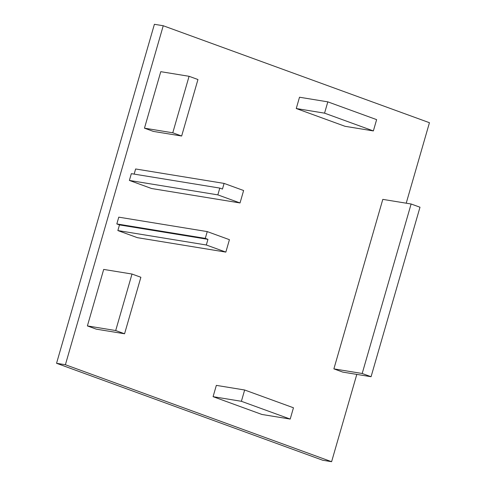 <?xml version="1.0" encoding="UTF-8"?>
<svg xmlns="http://www.w3.org/2000/svg" width="486" height="486" viewBox="0 0 486 486"><rect width="100%" height="100%" fill="white"/><g stroke="black" fill="none" stroke-linecap="round" stroke-linejoin="round"><path stroke-width="0.73" d="M224.095 183.41L243.62 190.524L240.029 202.954L151.565 188.513L129.379 180.434L131.335 173.654L219.8 188.088L222.466 189.06L224.095 183.41L135.63 168.976L134.148 174.11M153.339 131.402L144.464 128.17L160.775 71.673L189.078 76.296L197.954 79.528L181.649 136.025L153.339 131.402M345.054 126.305L296.253 108.53L299.51 97.23L327.819 101.853L376.626 119.629L373.363 130.928L345.054 126.305M333.882 368.874L342.758 372.106L371.067 376.723L419.989 207.224L411.113 203.992L382.804 199.375L333.882 368.874L362.192 373.491L371.067 376.723M216.343 385.374L213.081 396.673L261.887 414.455L290.197 419.072L293.459 407.772L244.652 389.997L216.343 385.374M331.604 461.7L65.397 364.737L56.552 363.291L322.759 460.254L331.604 461.7L356.803 374.396M65.397 364.737L163.241 25.746L429.448 122.709L406.217 203.197M87.389 325.918L96.264 329.15L124.568 333.773L140.879 277.269L132.004 274.037L103.694 269.42L87.389 325.918L115.698 330.541L124.568 333.773M117.855 230.558L137.374 237.666L225.844 252.106L229.428 239.677L207.243 231.597L118.778 217.157L116.822 223.937L119.483 224.909L117.855 230.558L206.319 244.993L225.844 252.106M163.241 25.746L154.396 24.3L56.552 363.291M244.652 389.997L241.39 401.296L213.081 396.673M241.39 401.296L290.197 419.072M132.004 274.037L115.698 330.541M411.113 203.992L362.192 373.491M207.243 231.597L205.286 238.377L116.822 223.937M205.286 238.377L207.947 239.343L119.483 224.909M207.947 239.343L206.319 244.993M373.363 130.928L324.557 113.153L296.253 108.53M324.557 113.153L327.819 101.853M181.649 136.025L172.773 132.793L144.464 128.17M172.773 132.793L189.078 76.296M240.029 202.954L217.843 194.874L129.379 180.434M217.843 194.874L219.8 188.088"/></g></svg>
